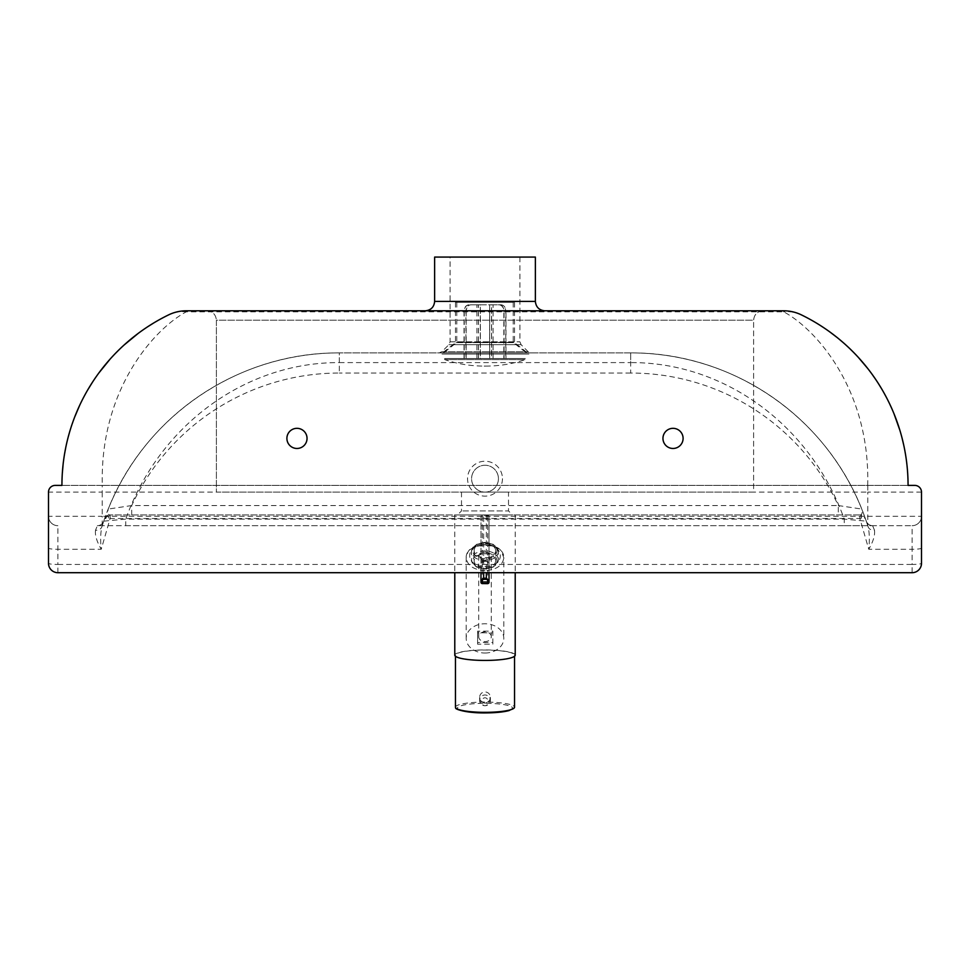 <?xml version="1.0" encoding="UTF-8"?>
<svg xmlns="http://www.w3.org/2000/svg" width="970" height="970" viewBox="0 0 970 970"><rect width="100%" height="100%" fill="white"/><g stroke="black" fill="none" stroke-linecap="round" stroke-linejoin="round"><path stroke-width="0.73" stroke-dasharray="4.85 3.64" d="M102.226 485.4L908.065 485.4L61.934 485.4L102.226 485.4L102.226 492.117L48.5 492.117A6.717 6.717 0 0 1 55.217 485.4M914.783 485.4A6.717 6.717 0 0 1 921.5 492.117L921.5 563.303A9.397 9.397 0 0 1 912.103 572.7L57.897 572.7L57.897 564.443L912.103 564.443L912.103 572.7A9.397 9.397 0 0 0 921.5 563.303A9.397 1.14 180 0 1 912.103 564.443L912.103 549.275L868.756 549.275C869.726 540.423 869.496 532.882 868.089 526.674L866.271 521.157L844.239 519.12L125.76 519.12L103.729 521.157A6.717 6.717 0 0 1 97.376 525.692A6.717 6.717 0 0 0 103.729 521.157L101.911 526.674A6.717 5.493 17.6 0 1 95.509 530.226L97.376 525.692L125.76 525.692L125.76 519.12C159.116 425.551 245.204 362.198 339.33 362.598L339.33 352.886C233.721 352.389 137.473 421.235 103.729 521.157A6.717 6.717 0 0 1 97.376 525.692A6.717 6.717 0 0 0 103.729 521.157M801.353 314.862A40.291 35.66 -64.1 0 0 783.736 311.831L783.736 310.8A40.291 40.291 0 0 1 801.353 314.862L809.332 318.972M186.264 310.8L186.264 311.831A40.291 35.66 64.1 0 0 168.647 314.862A40.291 40.291 0 0 1 186.264 310.8L783.736 310.8M61.934 485.4L62.322 473.214M63.159 463.866L64.541 454.021M65.827 447.158L66.688 443.181M67.051 441.629L68.203 437.021M69.61 431.977L74.641 417.149M79.637 405.387L87.736 389.891M92.671 381.889L98.758 373.098M110.095 359.118L123.893 345.187M138.395 333.231L147.452 326.902M153.951 322.816L168.647 314.862M867.689 485.4C870.284 390.51 816.594 329.473 783.736 311.831L186.264 311.831C153.405 329.473 99.716 390.51 102.311 485.4M812.423 320.694L819.989 325.253M824.136 327.957L829.665 331.813M837.34 337.669L838.965 339.003M844.446 343.683L858.304 357.348M867.835 368.612L872.2 374.408M876.262 380.276L877.814 382.629M881.245 388.182L883.828 392.632M886.726 397.991L893.928 413.535M899.918 430.377L901.991 437.773M903.858 445.691L904.622 449.377M905.592 454.857L907.399 469.48M907.726 473.978L908.065 485.4M763.014 310.8L206.986 310.8L763.014 310.8C757.315 311.37 754.187 314.498 753.617 320.197L753.617 492.117L216.383 492.117L753.617 492.117L753.617 320.197L216.383 320.197L216.383 492.117L216.383 320.197L753.617 320.197C754.187 314.498 757.315 311.37 763.014 310.8M544.764 310.8L425.236 310.8L544.764 310.8M206.986 310.8C212.685 311.37 215.813 314.498 216.383 320.197C215.813 314.498 212.685 311.37 206.986 310.8M508.498 492.117L461.502 492.117L508.498 492.117L508.498 510.923L461.502 510.923L508.498 510.923L512.536 514.949L457.464 514.949L512.536 514.949M859.869 514.949L109.707 514.949L859.869 514.949L859.869 518.489L104.651 518.526L108.24 509.056C107.44 512.693 107.937 514.67 109.707 514.949A4.025 1.164 90 0 0 108.579 518.101M125.76 525.692L844.239 525.692L844.239 519.12C810.884 425.551 724.796 362.198 630.67 362.598L630.67 352.886L339.33 352.886L630.67 352.886A249.072 249.072 0 0 1 861.76 509.056L865.349 518.526L861.421 518.101A4.025 1.164 -90 0 0 860.293 514.949L865.349 518.526L867.774 525.692L97.376 525.692M104.651 518.526A5.371 5.371 0 0 1 109.707 514.949L104.651 518.526L101.911 526.674C100.504 532.882 100.274 540.423 101.244 549.275C96.77 541.527 94.854 535.173 95.509 530.226M844.239 525.692L872.624 525.692A6.717 6.717 0 0 1 866.271 521.157C832.527 421.235 736.279 352.389 630.67 352.886A249.072 249.072 0 0 1 861.76 509.056C862.56 512.693 862.063 514.67 860.293 514.949A5.371 5.371 0 0 1 865.349 518.526M872.624 525.692A6.717 6.717 0 0 1 866.271 521.157A6.717 6.717 0 0 0 872.624 525.692L874.491 530.226A6.717 5.493 -17.6 0 1 868.089 526.674L867.774 525.692L912.103 525.692L872.624 525.692M874.491 530.226C875.146 535.173 873.23 541.527 868.756 549.275L859.869 518.489L861.421 518.101M102.226 525.692L102.226 516.295L48.5 516.295A9.397 9.397 0 0 0 57.897 525.692A9.397 9.397 0 0 1 48.5 516.295A9.397 9.397 0 0 0 57.897 525.692L57.897 564.443A9.397 1.14 180 0 1 48.5 563.303A9.397 9.397 0 0 0 57.897 572.7A9.397 9.397 0 0 1 48.5 563.303L48.5 492.117M867.774 485.4L867.774 492.117L102.226 492.117L102.226 516.295L921.5 516.295A9.397 9.397 0 0 1 912.103 525.692A9.397 9.397 0 0 0 921.5 516.295A9.397 9.397 0 0 1 912.103 525.692L912.103 549.275A9.397 1.14 0 0 0 921.5 548.135M108.24 509.056A249.072 249.072 0 0 1 339.33 352.886A249.072 249.072 0 0 0 108.24 509.056L131.702 505.552L838.298 505.552L838.298 514.949M630.67 352.886L630.67 373.038A228.92 228.92 0 0 1 838.298 505.552L861.76 509.056M110.131 514.949L110.131 518.489L101.244 549.275L57.897 549.275A9.397 1.14 0 0 1 48.5 548.135M131.702 514.949L131.702 505.552A228.92 228.92 0 0 1 339.33 373.038L339.33 352.886M434.633 257.074L535.367 257.074M450.08 257.074L519.92 257.074L450.08 257.074L450.08 341.816L448.904 344.665L441.859 351.71L528.141 351.71L441.859 351.71L439.01 352.886L530.99 352.886L439.01 352.886M307.041 438.391A10.076 10.076 0 0 0 291.934 429.674A10.076 10.076 0 0 0 291.934 447.121A10.076 10.076 0 0 0 307.041 438.391M683.098 438.391A10.076 10.076 0 0 0 667.99 429.674A10.076 10.076 0 0 0 667.99 447.121A10.076 10.076 0 0 0 683.098 438.391M498.434 478.683A13.434 13.434 0 0 1 478.283 490.311A13.434 13.434 0 0 1 478.283 467.055A13.434 13.434 0 0 1 498.434 478.683A13.434 13.434 0 0 0 478.283 467.055A13.434 13.434 0 0 0 478.283 490.311A13.434 13.434 0 0 0 498.434 478.683A13.434 13.434 0 0 0 478.283 467.055A13.434 13.434 0 0 0 478.283 490.311A13.434 13.434 0 0 0 498.434 478.683M456.058 302.325L514.549 302.325L456.058 302.325M457.379 302.325L513.203 302.325L457.379 302.325M456.058 342.616L514.549 342.616L456.058 342.616M441.993 354.062L528.917 354.062L441.993 354.062M443.047 354.062L527.838 354.062L443.047 354.062M457.379 342.398L513.203 342.398L457.379 342.398M468.801 304.798C465.891 305.198 464.303 307.429 464.012 311.515L465.903 311.515C466.182 307.429 467.782 305.198 470.68 304.798L470.886 304.798C468.013 305.198 466.437 307.429 466.158 311.515L464.242 311.515C464.533 307.429 466.109 305.198 468.971 304.798M465.903 358.524L480.368 358.524L480.368 304.798L489.704 304.798L489.704 358.524L504.097 358.524L504.097 311.515C503.818 307.429 502.217 305.198 499.32 304.798L491.535 304.798L491.535 358.524L505.758 358.524L505.758 311.515C505.467 307.429 503.891 305.198 501.029 304.798L480.295 304.798L480.295 358.524L465.903 358.524L465.903 311.515M480.295 304.798L470.68 304.798M464.012 358.524L464.012 311.515M499.113 304.798C501.987 305.198 503.563 307.429 503.842 311.515L505.758 311.515M491.535 304.798L501.029 304.798M505.758 358.524L503.842 358.524L503.842 311.515M501.199 304.798C504.109 305.198 505.697 307.429 505.988 311.515L504.097 311.515M489.704 304.798L499.32 304.798M504.097 358.524L505.988 358.524L505.988 311.515M464.242 358.524L464.242 311.515M478.465 358.524L478.465 304.798M466.158 358.524L466.158 311.515M505.988 358.524L491.596 358.524L491.596 304.798M480.368 358.524L489.704 358.524M503.842 358.524L489.632 358.524L489.632 304.798M470.886 304.798L480.368 304.798M478.404 358.524L478.404 304.798M444.709 358.524L525.291 358.524L444.709 358.524L444.709 359.627L525.291 359.627L444.709 359.627C457.5 363.92 470.644 366.078 484.127 366.102L485.873 366.102C499.356 366.078 512.5 363.92 525.291 359.627L525.291 358.524M489.632 358.524L480.295 358.524M455.451 707.203A29.549 5.129 180 0 1 485 702.074A29.549 5.129 180 0 1 514.549 707.203M485 660.327A29.549 5.129 180 0 1 455.451 655.199A29.549 5.129 180 0 1 485 650.058A29.549 5.129 180 0 1 514.549 655.199A29.549 5.129 180 0 1 485 660.327M515.216 655.199A30.215 5.25 -0 0 0 485 649.948A30.215 5.25 -0 0 0 454.784 655.199M485 514.949L454.784 514.949L485 514.949M489.717 694.75A5.371 5.371 0 0 0 479.629 697.333A5.371 5.371 0 0 0 485 702.692A5.371 5.371 0 0 0 489.717 694.75M477.616 631.143L477.616 642.479L492.857 642.479L492.857 631.143L477.616 631.143L477.616 632.828L492.857 632.828L492.857 644.177L477.616 644.177L477.616 632.828M477.616 644.177L477.616 642.479M492.857 644.177L492.857 642.479M492.857 632.828L492.857 631.143M491.293 636.696A6.293 4.898 180 0 0 485 631.809A6.293 4.898 180 0 0 478.707 636.696A6.293 4.898 180 0 0 485 641.594A6.293 4.898 180 0 0 491.293 636.696L491.293 556.077C487.098 550.681 482.902 550.681 478.707 556.077C479.095 558.623 481.181 560.017 485 560.272C488.819 560.017 490.905 558.623 491.293 556.077M485 570.627C473.603 569.851 467.334 565.571 466.194 557.798L466.194 557.786C465.285 541.296 504.715 541.296 503.806 557.786L503.806 557.786C502.666 565.571 496.397 569.851 485 570.627M485 653.016A18.806 14.623 180 0 0 503.806 638.393A18.806 14.623 180 0 0 485 623.759A18.806 14.623 180 0 0 466.194 638.393A18.806 14.623 180 0 0 485 653.016M489.025 515.943L486.346 515.203L480.974 515.7L480.974 572.7L480.974 515.943L489.025 515.943L489.025 582.303M489.025 580.909L486.346 578.229L483.654 578.229L480.974 580.909M489.025 572.7L489.025 515.7M495.646 550.439A10.743 7.057 180 0 0 484.721 543.612A10.743 7.057 180 0 0 474.16 550.669A10.743 7.057 180 0 0 484.903 557.726A10.743 7.057 180 0 0 495.646 550.669A10.743 7.057 180 0 0 495.646 550.439M495.646 560.563A10.743 7.057 -0 0 1 495.646 560.793A10.743 7.057 -0 0 1 484.903 567.85A10.743 7.057 -0 0 1 474.16 560.793A10.743 7.057 -0 0 1 484.721 553.737A10.743 7.057 -0 0 1 495.646 560.563M921.5 492.117L867.774 492.117L867.774 525.692M339.33 362.598L630.67 362.598M434.633 301.403L535.367 301.403M450.08 341.816L519.92 341.816L450.08 341.816M448.904 344.665L521.096 344.665L448.904 344.665M502.46 478.683A17.46 17.46 0 0 1 476.27 493.803A17.46 17.46 0 0 1 476.27 463.563A17.46 17.46 0 0 1 502.46 478.683M630.67 373.038L339.33 373.038M485 712.877A27.536 4.777 -0 0 0 508.85 705.711A27.536 4.777 -0 0 0 461.15 705.711A27.536 4.777 -0 0 0 485 712.877M487.352 699.164A2.692 2.68 0 0 0 482.708 699.055A2.692 2.68 0 0 0 484.939 703.129A2.692 2.68 0 0 0 487.352 699.164M489.717 697.794A5.371 5.371 180 0 1 485 705.736A5.371 5.371 180 0 1 483.666 695.163A5.371 5.371 180 0 1 489.717 697.794M485 566.516C505.455 566.625 505.455 544.897 485 545.007C464.545 544.897 464.545 566.625 485 566.516M483.654 572.7L483.654 561.4L486.346 561.4L486.346 572.7M480.974 561.897L483.654 561.4L483.654 515.203M486.346 515.203L486.346 561.4L489.025 561.897M482.308 516.198L482.308 562.297L480.974 562.042M487.692 583.649L487.692 562.297L482.308 562.297L482.308 583.649M489.025 562.042L487.692 562.297L487.692 516.198M498.325 551.384A13.434 8.827 -0 0 1 498.337 551.675A13.434 8.827 -0 0 1 484.903 560.502A13.434 8.827 -0 0 1 471.468 551.675A13.434 8.827 -0 0 1 484.685 542.861A13.434 8.827 -0 0 1 498.325 551.384M496.979 550.402A12.089 7.942 180 0 0 478.525 543.915A12.089 7.942 180 0 0 479.204 557.665A12.089 7.942 180 0 0 496.979 550.402M498.325 559.484A13.434 8.827 180 0 0 484.685 550.96A13.434 8.827 180 0 0 471.468 559.775A13.434 8.827 180 0 0 484.903 568.602A13.434 8.827 180 0 0 498.337 559.775A13.434 8.827 180 0 0 498.325 559.484M496.979 560.527A12.089 7.942 -0 0 1 479.204 567.789A12.089 7.942 -0 0 1 478.525 554.052A12.089 7.942 -0 0 1 496.979 560.527M461.502 492.117L461.502 510.923L457.464 514.949M519.92 257.074L519.92 341.816L521.096 344.665L528.141 351.71L530.99 352.886M455.451 302.325L455.451 342.616L441.083 354.062M514.549 302.325L514.549 342.616L528.917 354.062M456.797 302.325L456.797 342.398L442.162 354.062M513.203 302.325L513.203 342.398L527.838 354.062M493.063 358.524L493.063 304.798M476.937 358.524L476.937 304.798M484.127 366.102L485.873 366.102M455.451 655.199L455.451 656.29M514.549 655.199L514.549 656.29M454.784 514.949L454.784 572.7M515.216 514.949L515.216 572.7M490.371 697.333L490.371 700.364C486.697 707.482 483.121 707.482 479.629 700.364L479.629 697.333M466.194 638.393L466.194 557.786C467.782 550.293 469.759 545.176 487.667 544.485C499.089 546.559 500.823 550.669 501.175 550.887L503.806 557.786L503.806 638.393M478.707 636.696L478.707 556.077M498.337 551.675L496.531 546.995L493.184 544.34L484.915 542.388L476.646 544.328L472.426 548.208L471.468 551.675L471.468 559.775L472.426 563.243L476.646 567.123L484.915 569.063L493.184 567.111L497.416 563.194L498.337 559.775L498.337 551.675M474.16 550.669L474.16 560.793M495.646 550.669L495.646 560.793"/><path stroke-width="1.45" d="M55.217 485.4L61.934 485.4L55.217 485.4A6.717 6.717 0 0 0 48.5 492.117L48.5 563.303A9.397 9.397 0 0 0 57.897 572.7L912.103 572.7A9.397 9.397 0 0 0 921.5 563.303L921.5 492.117A6.717 6.717 0 0 0 914.783 485.4L908.065 485.4L914.783 485.4M908.065 485.4A189.635 189.635 0 0 0 801.353 314.862A40.291 40.291 0 0 0 783.736 310.8L186.264 310.8A40.291 40.291 0 0 0 168.647 314.862A189.635 189.635 0 0 0 61.934 485.4M307.041 438.391A10.076 10.076 0 0 1 291.934 447.121A10.076 10.076 0 0 1 291.934 429.674A10.076 10.076 0 0 1 307.041 438.391M683.098 438.391A10.076 10.076 0 0 1 667.99 447.121A10.076 10.076 0 0 1 667.99 429.674A10.076 10.076 0 0 1 683.098 438.391M62.322 473.214L63.159 463.866M64.541 454.021L65.827 447.158M66.688 443.181L67.051 441.629M68.203 437.021L69.61 431.977M74.641 417.149L79.637 405.387M87.736 389.891L92.671 381.889M98.758 373.098L110.095 359.118M123.893 345.187L138.395 333.231M147.452 326.902L153.951 322.816M809.332 318.972L812.423 320.694M819.989 325.253L824.136 327.957M829.665 331.813L837.34 337.669M838.965 339.003L844.446 343.683M858.304 357.348L867.835 368.612M872.2 374.408L876.262 380.276M877.814 382.629L881.245 388.182M883.828 392.632L886.726 397.991M893.928 413.535L899.918 430.377M901.991 437.773L903.858 445.691M904.622 449.377L905.592 454.857M907.399 469.48L907.726 473.978M544.764 310.8C539.102 310.206 535.961 307.066 535.367 301.403L535.367 257.074L434.633 257.074L434.633 301.403C434.075 307.114 430.947 310.242 425.236 310.8M514.549 656.29L514.549 707.203A29.549 5.129 180 0 1 514.185 708.003A29.549 5.129 180 0 1 485 712.332A29.549 5.129 180 0 1 455.815 708.003A29.549 5.129 180 0 1 455.451 707.203L455.451 656.29M454.784 572.7L454.784 655.199A30.215 5.25 -0 0 0 485 660.437A30.215 5.25 -0 0 0 515.216 655.199L515.216 572.7M487.692 583.649L489.025 582.303L489.025 580.909L487.692 580.654L487.692 583.649L482.308 583.576A1.346 1.334 0 0 1 480.974 582.23L482.308 581.988L482.308 580.654L480.974 580.909L480.974 582.303L480.974 572.7L480.974 580.969M482.308 580.654L483.654 578.229L480.974 580.909L483.654 578.229L483.654 572.7M486.346 572.7L486.346 578.229L489.025 580.909L486.346 578.229L487.692 580.654M489.025 580.969L489.025 572.7M535.367 301.403L434.633 301.403M487.692 581.988L489.025 582.23A1.346 1.334 0 0 1 487.692 583.576L482.308 583.576L482.308 581.988L487.692 581.988M486.346 578.229L483.654 578.229L486.346 578.229M483.654 579.332L486.346 579.332M514.185 708.003L509.02 710.586C503.394 712.077 495.391 712.853 485 712.926C464.812 713.095 454.154 708.718 455.815 708.003M482.308 583.649L480.974 582.303"/></g></svg>
